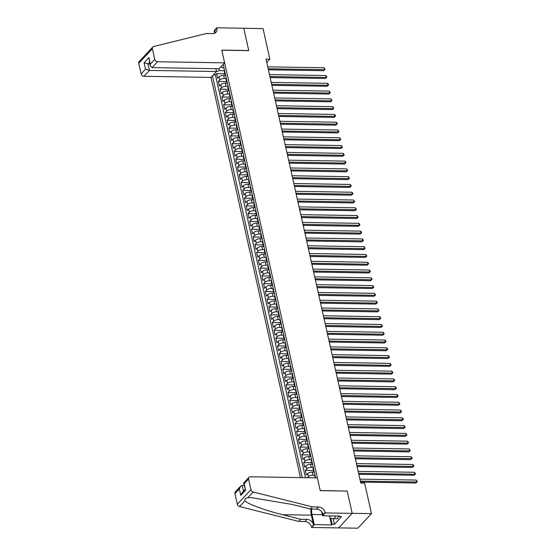 <?xml version="1.0" encoding="UTF-8"?>
<svg xmlns="http://www.w3.org/2000/svg" width="556" height="556" viewBox="0 0 556 556"><rect width="100%" height="100%" fill="white"/><g stroke="black" fill="none" stroke-linecap="round" stroke-linejoin="round"><path stroke-width="0.83" d="M215.86 68.673L216.499 71.516L210.988 77.395L300.442 477.604M338.597 527.887L357.821 528.2L371.464 513.647L364.639 483.115L360.781 483.053L266.011 59.068L269.868 59.131L263.044 28.599L243.778 28.28L248.775 50.645L221.802 50.207L320.228 490.524L347.09 491.08M225.604 75.373L223.623 75.338A3.489 1.411 167.4 0 0 219.071 76.86L217.723 78.299L216.68 73.628L224.812 73.76M226.348 78.479L224.318 78.452A3.489 1.411 167.4 0 0 219.766 79.974L218.418 81.405L226.556 81.537M218.418 81.405L219.46 86.076L220.808 84.637A3.489 1.411 167.4 0 1 225.368 83.115L227.348 83.15M229.086 90.927L227.105 90.899A3.489 1.411 167.4 0 0 222.546 92.421L221.198 93.853L220.155 89.189L228.294 89.321M230.823 98.711L228.843 98.676A3.489 1.411 167.4 0 0 224.283 100.198L222.942 101.637L221.893 96.966L230.031 97.098M232.561 106.488L230.58 106.453A3.489 1.411 167.4 0 0 226.021 107.975L224.68 109.414L223.637 104.743L231.769 104.882M234.298 114.265L232.318 114.237A3.489 1.411 167.4 0 0 227.765 115.759L226.417 117.191L225.375 112.527L233.506 112.659M236.043 122.049L234.062 122.014A3.489 1.411 167.4 0 0 229.503 123.536L228.155 124.975L227.112 120.304L235.251 120.437M237.78 129.826L235.8 129.791A3.489 1.411 167.4 0 0 231.24 131.313L229.892 132.752L228.85 128.082L236.988 128.221M239.518 137.603L237.537 137.575A3.489 1.411 167.4 0 0 232.978 139.097L231.637 140.529L230.587 135.866L238.726 135.998M241.255 145.387L239.275 145.352A3.489 1.411 167.4 0 0 234.715 146.874L233.374 148.313L232.332 143.643L240.463 143.775M242.993 153.164L241.012 153.129A3.489 1.411 167.4 0 0 236.46 154.651L235.112 156.09L234.069 151.42L242.201 151.559M244.737 160.941L242.757 160.913A3.489 1.411 167.4 0 0 238.197 162.435L236.849 163.867L235.807 159.204L243.945 159.336M246.475 168.725L244.494 168.69A3.489 1.411 167.4 0 0 239.935 170.212L238.587 171.651L237.544 166.981L245.682 167.113M248.212 176.502L246.232 176.467A3.489 1.411 167.4 0 0 241.672 177.996L240.331 179.428L239.282 174.758L247.42 174.897M249.95 184.279L247.969 184.251A3.489 1.411 167.4 0 0 243.41 185.773L242.069 187.205L241.026 182.542L249.157 182.674M251.687 192.063L249.707 192.029A3.489 1.411 167.4 0 0 245.154 193.551L243.806 194.989L242.763 190.319L250.895 190.451M253.432 199.84L251.451 199.806A3.489 1.411 167.4 0 0 246.892 201.335L245.543 202.766L244.501 198.096L252.639 198.235M255.169 207.624L253.188 207.59A3.489 1.411 167.4 0 0 248.629 209.112L247.281 210.543L246.238 205.88L254.377 206.012M256.907 215.401L254.926 215.367A3.489 1.411 167.4 0 0 250.367 216.889L249.025 218.327L247.976 213.657L256.114 213.789M258.644 223.178L256.663 223.151A3.489 1.411 167.4 0 0 252.104 224.673L250.763 226.104L249.72 221.441L257.852 221.573M260.382 230.962L258.401 230.928A3.489 1.411 167.4 0 0 253.849 232.45L252.5 233.881L251.458 229.218L259.596 229.35M262.126 238.739L260.145 238.705A3.489 1.411 167.4 0 0 255.586 240.227L254.238 241.665L253.195 236.995L261.334 237.127M263.864 246.516L261.883 246.489A3.489 1.411 167.4 0 0 257.324 248.011L255.975 249.442L254.933 244.779L263.071 244.911M265.601 254.3L263.62 254.266A3.489 1.411 167.4 0 0 259.061 255.788L257.72 257.226L256.67 252.556L264.809 252.688M267.339 262.078L265.358 262.043A3.489 1.411 167.4 0 0 260.799 263.565L259.457 265.003L258.415 260.333L266.546 260.465M269.076 269.855L267.095 269.827A3.489 1.411 167.4 0 0 262.543 271.349L261.195 272.781L260.152 268.117L268.291 268.249M270.821 277.639L268.84 277.604A3.489 1.411 167.4 0 0 264.281 279.126L262.932 280.565L261.89 275.894L270.028 276.026M272.558 285.416L270.577 285.381A3.489 1.411 167.4 0 0 266.018 286.903L264.67 288.342L263.627 283.671L271.766 283.81M274.296 293.193L272.315 293.165A3.489 1.411 167.4 0 0 267.756 294.687L266.414 296.119L265.372 291.455L273.503 291.587M276.033 300.977L274.052 300.942A3.489 1.411 167.4 0 0 269.5 302.464L268.152 303.903L267.109 299.232L275.241 299.364M277.771 308.754L275.79 308.719A3.489 1.411 167.4 0 0 271.238 310.241L269.889 311.68L268.847 307.009L276.985 307.148M279.515 316.531L277.534 316.503A3.489 1.411 167.4 0 0 272.975 318.025L271.627 319.457L270.584 314.793L278.723 314.925M281.253 324.315L279.272 324.28A3.489 1.411 167.4 0 0 274.713 325.802L273.364 327.241L272.322 322.57L280.46 322.702M282.99 332.092L281.009 332.057A3.489 1.411 167.4 0 0 276.45 333.579L275.109 335.018L274.066 330.347L282.198 330.486M284.728 339.869L282.747 339.841A3.489 1.411 167.4 0 0 278.195 341.363L276.846 342.795L275.804 338.131L283.935 338.263M286.465 347.653L284.484 347.618A3.489 1.411 167.4 0 0 279.932 349.14L278.584 350.579L277.541 345.908L285.68 346.04M288.21 355.43L286.229 355.395A3.489 1.411 167.4 0 0 281.67 356.924L280.321 358.356L279.279 353.685L287.417 353.825M289.947 363.207L287.966 363.179A3.489 1.411 167.4 0 0 283.407 364.701L282.059 366.133L281.016 361.469L289.155 361.602M291.685 370.991L289.704 370.956A3.489 1.411 167.4 0 0 285.145 372.478L283.803 373.917L282.761 369.247L290.892 369.379M293.422 378.768L291.441 378.733A3.489 1.411 167.4 0 0 286.889 380.262L285.541 381.694L284.498 377.024L292.63 377.163M295.166 386.552L293.179 386.517A3.489 1.411 167.4 0 0 288.627 388.039L287.278 389.471L286.236 384.808L294.374 384.94M296.904 394.329L294.923 394.294A3.489 1.411 167.4 0 0 290.364 395.816L289.016 397.255L287.973 392.585L296.112 392.717M298.641 402.106L296.661 402.078A3.489 1.411 167.4 0 0 292.102 403.6L290.753 405.032L289.711 400.369L297.849 400.501M300.379 409.89L298.398 409.855A3.489 1.411 167.4 0 0 293.839 411.377L292.498 412.809L291.455 408.146L299.587 408.278M302.116 417.667L300.136 417.632A3.489 1.411 167.4 0 0 295.584 419.154L294.235 420.593L293.193 415.923L301.324 416.055M303.861 425.444L301.88 425.416A3.489 1.411 167.4 0 0 297.321 426.938L295.973 428.37L294.93 423.707L303.069 423.839M305.598 433.228L303.618 433.193A3.489 1.411 167.4 0 0 299.058 434.716L297.71 436.154L296.668 431.484L304.806 431.616M307.336 441.005L305.355 440.971A3.489 1.411 167.4 0 0 300.796 442.493L299.455 443.931L298.405 439.261L306.544 439.4M309.073 448.782L307.093 448.755A3.489 1.411 167.4 0 0 302.534 450.277L301.192 451.708L300.15 447.045L308.281 447.177M310.811 456.566L308.83 456.532A3.489 1.411 167.4 0 0 304.278 458.054L302.93 459.492L301.887 454.822L310.019 454.954M312.555 464.343L310.575 464.309A3.489 1.411 167.4 0 0 306.015 465.831L304.667 467.269L303.625 462.599L311.763 462.738M314.293 472.12L312.312 472.093A3.489 1.411 167.4 0 0 307.753 473.615L306.405 475.046L305.362 470.383L313.501 470.515M315.613 477.854L223.192 64.378M212.427 75.866L302.228 477.632M315.03 475.234L313.007 475.199L312.312 472.093M313.292 467.457L311.27 467.422L310.575 464.309M311.548 459.673L309.525 459.645L308.83 456.532M309.81 451.896L307.788 451.861L307.093 448.755M308.073 444.119L306.05 444.084L305.355 440.971M306.335 436.335L304.313 436.307L303.618 433.193M304.598 428.558L302.575 428.523L301.88 425.416M302.853 420.781L300.831 420.746L300.136 417.632M301.116 412.997L299.093 412.969L298.398 409.855M299.378 405.22L297.356 405.185L296.661 402.078M297.641 397.443L295.618 397.408L294.923 394.294M295.903 389.659L293.881 389.631L293.179 386.517M294.159 381.882L292.136 381.847L291.441 378.733M292.421 374.105L290.399 374.07L289.704 370.956M290.684 366.321L288.661 366.293L287.966 363.179M288.946 358.544L286.924 358.509L286.229 355.395M287.209 350.766L285.186 350.732L284.484 347.618M285.464 342.982L283.442 342.948L282.747 339.841M283.727 335.205L281.704 335.171L281.009 332.057M281.989 327.428L279.967 327.394L279.272 324.28M280.252 319.644L278.229 319.61L277.534 316.503M278.514 311.867L276.492 311.833L275.79 308.719M276.77 304.09L274.747 304.056L274.052 300.942M275.032 296.306L273.01 296.272L272.315 293.165M273.295 288.529L271.272 288.495L270.577 285.381M271.557 280.745L269.535 280.717L268.84 277.604M269.82 272.968L267.797 272.933L267.095 269.827M268.075 265.191L266.053 265.156L265.358 262.043M266.338 257.407L264.315 257.379L263.62 254.266M264.6 249.63L262.578 249.595L261.883 246.489M262.863 241.853L260.84 241.818L260.145 238.705M261.125 234.069L259.096 234.041L258.401 230.928M259.381 226.292L257.358 226.257L256.663 223.151M257.643 218.515L255.621 218.48L254.926 215.367M255.906 210.731L253.883 210.703L253.188 207.59M254.168 202.954L252.146 202.919L251.451 199.806M252.431 195.177L250.402 195.142L249.707 192.029M250.686 187.393L248.664 187.365L247.969 184.251M248.949 179.616L246.927 179.581L246.232 176.467M247.211 171.839L245.189 171.804L244.494 168.69M245.474 164.055L243.452 164.02L242.757 160.913M243.736 156.278L241.707 156.243L241.012 153.129M241.992 148.501L239.97 148.466L239.275 145.352M240.255 140.717L238.232 140.682L237.537 137.575M238.517 132.94L236.495 132.905L235.8 129.791M236.78 125.163L234.757 125.128L234.062 122.014M235.042 117.379L233.013 117.344L232.318 114.237M233.298 109.601L231.275 109.567L230.58 106.453M231.56 101.817L229.538 101.79L228.843 98.676M229.823 94.04L227.8 94.006L227.105 90.899M228.085 86.263L226.063 86.229L225.368 83.115M216.68 73.628L215.443 74.942L305.466 477.687M307.517 477.722L308.448 476.721A3.489 1.411 -12.6 0 1 313.007 475.199M305.362 470.383L306.71 468.944A3.489 1.411 -12.6 0 1 311.27 467.422M303.625 462.599L304.973 461.167A3.489 1.411 -12.6 0 1 309.525 459.645M301.887 454.822L303.228 453.383A3.489 1.411 -12.6 0 1 307.788 451.861M300.15 447.045L301.491 445.606A3.489 1.411 -12.6 0 1 306.05 444.084M298.405 439.261L299.753 437.829A3.489 1.411 -12.6 0 1 304.313 436.307M296.668 431.484L298.016 430.045A3.489 1.411 -12.6 0 1 302.575 428.523M294.93 423.707L296.279 422.268A3.489 1.411 -12.6 0 1 300.831 420.746M293.193 415.923L294.534 414.491A3.489 1.411 -12.6 0 1 299.093 412.969M291.455 408.146L292.797 406.707A3.489 1.411 -12.6 0 1 297.356 405.185M289.711 400.369L291.059 398.93A3.489 1.411 -12.6 0 1 295.618 397.408M287.973 392.585L289.322 391.153A3.489 1.411 -12.6 0 1 293.881 389.631M286.236 384.808L287.584 383.369A3.489 1.411 -12.6 0 1 292.136 381.847M284.498 377.024L285.84 375.592A3.489 1.411 -12.6 0 1 290.399 374.07M282.761 369.247L284.102 367.815A3.489 1.411 -12.6 0 1 288.661 366.293M281.016 361.469L282.365 360.031A3.489 1.411 -12.6 0 1 286.924 358.509M279.279 353.685L280.627 352.254A3.489 1.411 -12.6 0 1 285.186 350.732M277.541 345.908L278.89 344.477A3.489 1.411 -12.6 0 1 283.442 342.948M275.804 338.131L277.145 336.693A3.489 1.411 -12.6 0 1 281.704 335.171M274.066 330.347L275.408 328.916A3.489 1.411 -12.6 0 1 279.967 327.394M272.322 322.57L273.67 321.139A3.489 1.411 -12.6 0 1 278.229 319.61M270.584 314.793L271.933 313.355A3.489 1.411 -12.6 0 1 276.492 311.833M268.847 307.009L270.195 305.578A3.489 1.411 -12.6 0 1 274.747 304.056M267.109 299.232L268.451 297.794A3.489 1.411 -12.6 0 1 273.01 296.272M265.372 291.455L266.713 290.017A3.489 1.411 -12.6 0 1 271.272 288.495M263.627 283.671L264.976 282.24A3.489 1.411 -12.6 0 1 269.535 280.717M261.89 275.894L263.238 274.455A3.489 1.411 -12.6 0 1 267.797 272.933M260.152 268.117L261.501 266.678A3.489 1.411 -12.6 0 1 266.053 265.156M258.415 260.333L259.756 258.901A3.489 1.411 -12.6 0 1 264.315 257.379M256.67 252.556L258.019 251.117A3.489 1.411 -12.6 0 1 262.578 249.595M254.933 244.779L256.281 243.34A3.489 1.411 -12.6 0 1 260.84 241.818M253.195 236.995L254.544 235.563A3.489 1.411 -12.6 0 1 259.096 234.041M251.458 229.218L252.806 227.779A3.489 1.411 -12.6 0 1 257.358 226.257M249.72 221.441L251.062 220.002A3.489 1.411 -12.6 0 1 255.621 218.48M247.976 213.657L249.324 212.225A3.489 1.411 -12.6 0 1 253.883 210.703M246.238 205.88L247.587 204.441A3.489 1.411 -12.6 0 1 252.146 202.919M244.501 198.096L245.849 196.664A3.489 1.411 -12.6 0 1 250.402 195.142M242.763 190.319L244.112 188.887A3.489 1.411 -12.6 0 1 248.664 187.365M241.026 182.542L242.367 181.103A3.489 1.411 -12.6 0 1 246.927 179.581M239.282 174.758L240.63 173.326A3.489 1.411 -12.6 0 1 245.189 171.804M237.544 166.981L238.892 165.549A3.489 1.411 -12.6 0 1 243.452 164.02M235.807 159.204L237.155 157.765A3.489 1.411 -12.6 0 1 241.707 156.243M234.069 151.42L235.417 149.988A3.489 1.411 -12.6 0 1 239.97 148.466M232.332 143.643L233.673 142.211A3.489 1.411 -12.6 0 1 238.232 140.682M230.587 135.866L231.935 134.427A3.489 1.411 -12.6 0 1 236.495 132.905M228.85 128.082L230.198 126.65A3.489 1.411 -12.6 0 1 234.757 125.128M227.112 120.304L228.46 118.866A3.489 1.411 -12.6 0 1 233.013 117.344M225.375 112.527L226.716 111.089A3.489 1.411 -12.6 0 1 231.275 109.567M223.637 104.743L224.978 103.312A3.489 1.411 -12.6 0 1 229.538 101.79M221.893 96.966L223.241 95.528A3.489 1.411 -12.6 0 1 227.8 94.006M220.155 89.189L221.503 87.751A3.489 1.411 -12.6 0 1 226.063 86.229M225.347 74.017A3.489 1.411 167.4 0 0 225.048 74.803A3.489 1.411 167.4 0 0 225.653 75.387M224.652 70.904A3.489 1.411 167.4 0 0 224.353 71.696L225.048 74.803M220.975 66.748L222.004 67.783L223.957 67.818M218.925 68.722L219.349 70.619L216.43 71.592M224.603 70.702L219.349 70.619M347.201 490.969L352.198 513.334L371.464 513.647M266.769 62.439L269.868 59.131M215.443 74.942L213.316 74.907M226.389 78.688A3.489 1.411 167.4 0 0 226.09 79.473L226.785 82.587A3.489 1.411 -12.6 0 1 227.084 81.795M227.39 83.171A3.489 1.411 -12.6 0 1 226.785 82.587M228.127 86.465A3.489 1.411 167.4 0 0 227.828 87.25L228.523 90.364A3.489 1.411 -12.6 0 1 228.822 89.579M229.128 90.948A3.489 1.411 -12.6 0 1 228.523 90.364M229.864 94.242A3.489 1.411 167.4 0 0 229.572 95.034L230.267 98.141A3.489 1.411 -12.6 0 1 230.566 97.356M230.872 98.732A3.489 1.411 -12.6 0 1 230.267 98.141M231.609 102.026A3.489 1.411 167.4 0 0 231.31 102.811L232.005 105.925A3.489 1.411 -12.6 0 1 232.304 105.133M232.61 106.509A3.489 1.411 -12.6 0 1 232.005 105.925M233.346 109.803A3.489 1.411 167.4 0 0 233.047 110.588L233.742 113.702A3.489 1.411 -12.6 0 1 234.041 112.917M234.347 114.286A3.489 1.411 -12.6 0 1 233.742 113.702M235.084 117.58A3.489 1.411 167.4 0 0 234.785 118.372L235.48 121.479A3.489 1.411 -12.6 0 1 235.779 120.694M236.085 122.07A3.489 1.411 -12.6 0 1 235.48 121.479M236.821 125.364A3.489 1.411 167.4 0 0 236.522 126.149L237.217 129.263A3.489 1.411 -12.6 0 1 237.516 128.478M237.822 129.847A3.489 1.411 -12.6 0 1 237.217 129.263M238.559 133.141A3.489 1.411 167.4 0 0 238.267 133.926L238.962 137.04A3.489 1.411 -12.6 0 1 239.261 136.255M239.566 137.624A3.489 1.411 -12.6 0 1 238.962 137.04M240.303 140.918A3.489 1.411 167.4 0 0 240.004 141.71L240.699 144.817A3.489 1.411 -12.6 0 1 240.998 144.032M241.304 145.408A3.489 1.411 -12.6 0 1 240.699 144.817M242.041 148.702A3.489 1.411 167.4 0 0 241.742 149.488L242.437 152.601A3.489 1.411 -12.6 0 1 242.736 151.816M243.041 153.185A3.489 1.411 -12.6 0 1 242.437 152.601M243.778 156.479A3.489 1.411 167.4 0 0 243.479 157.265L244.174 160.378A3.489 1.411 -12.6 0 1 244.473 159.593M244.779 160.962A3.489 1.411 -12.6 0 1 244.174 160.378M245.516 164.263A3.489 1.411 167.4 0 0 245.217 165.049L245.912 168.155A3.489 1.411 -12.6 0 1 246.211 167.37M246.516 168.746A3.489 1.411 -12.6 0 1 245.912 168.155M247.253 172.04A3.489 1.411 167.4 0 0 246.961 172.826L247.656 175.939A3.489 1.411 -12.6 0 1 247.955 175.154M248.261 176.523A3.489 1.411 -12.6 0 1 247.656 175.939M248.998 179.817A3.489 1.411 167.4 0 0 248.699 180.603L249.394 183.716A3.489 1.411 -12.6 0 1 249.693 182.931M249.998 184.3A3.489 1.411 -12.6 0 1 249.394 183.716M250.735 187.601A3.489 1.411 167.4 0 0 250.436 188.387L251.131 191.5A3.489 1.411 -12.6 0 1 251.43 190.708M251.736 192.084A3.489 1.411 -12.6 0 1 251.131 191.5M252.473 195.378A3.489 1.411 167.4 0 0 252.174 196.164L252.869 199.277A3.489 1.411 -12.6 0 1 253.168 198.492M253.473 199.861A3.489 1.411 -12.6 0 1 252.869 199.277M254.21 203.155A3.489 1.411 167.4 0 0 253.911 203.941L254.606 207.054A3.489 1.411 -12.6 0 1 254.905 206.269M255.218 207.638A3.489 1.411 -12.6 0 1 254.606 207.054M255.955 210.939A3.489 1.411 167.4 0 0 255.656 211.725L256.351 214.838A3.489 1.411 -12.6 0 1 256.65 214.046M256.955 215.422A3.489 1.411 -12.6 0 1 256.351 214.838M257.692 218.716A3.489 1.411 167.4 0 0 257.393 219.502L258.088 222.615A3.489 1.411 -12.6 0 1 258.387 221.83M258.693 223.199A3.489 1.411 -12.6 0 1 258.088 222.615M259.43 226.494A3.489 1.411 167.4 0 0 259.131 227.286L259.826 230.392A3.489 1.411 -12.6 0 1 260.125 229.607M260.43 230.976A3.489 1.411 -12.6 0 1 259.826 230.392M261.167 234.278A3.489 1.411 167.4 0 0 260.868 235.063L261.563 238.176A3.489 1.411 -12.6 0 1 261.862 237.384M262.168 238.76A3.489 1.411 -12.6 0 1 261.563 238.176M262.905 242.055A3.489 1.411 167.4 0 0 262.606 242.84L263.301 245.954A3.489 1.411 -12.6 0 1 263.6 245.168M263.912 246.537A3.489 1.411 -12.6 0 1 263.301 245.954M264.649 249.832A3.489 1.411 167.4 0 0 264.35 250.624L265.045 253.731A3.489 1.411 -12.6 0 1 265.344 252.945M265.65 254.314A3.489 1.411 -12.6 0 1 265.045 253.731M266.387 257.616A3.489 1.411 167.4 0 0 266.088 258.401L266.783 261.515A3.489 1.411 -12.6 0 1 267.082 260.722M267.387 262.098A3.489 1.411 -12.6 0 1 266.783 261.515M268.124 265.393A3.489 1.411 167.4 0 0 267.825 266.178L268.52 269.292A3.489 1.411 -12.6 0 1 268.819 268.506M269.125 269.875A3.489 1.411 -12.6 0 1 268.52 269.292M269.862 273.17A3.489 1.411 167.4 0 0 269.563 273.962L270.258 277.069A3.489 1.411 -12.6 0 1 270.557 276.283M270.862 277.659A3.489 1.411 -12.6 0 1 270.258 277.069M271.599 280.954A3.489 1.411 167.4 0 0 271.3 281.739L272.002 284.853A3.489 1.411 -12.6 0 1 272.294 284.06M272.607 285.436A3.489 1.411 -12.6 0 1 272.002 284.853M273.344 288.731A3.489 1.411 167.4 0 0 273.045 289.516L273.74 292.63A3.489 1.411 -12.6 0 1 274.038 291.844M274.344 293.214A3.489 1.411 -12.6 0 1 273.74 292.63M275.081 296.508A3.489 1.411 167.4 0 0 274.782 297.3L275.477 300.407A3.489 1.411 -12.6 0 1 275.776 299.621M276.082 300.998A3.489 1.411 -12.6 0 1 275.477 300.407M276.818 304.292A3.489 1.411 167.4 0 0 276.52 305.077L277.215 308.191A3.489 1.411 -12.6 0 1 277.513 307.405M277.819 308.775A3.489 1.411 -12.6 0 1 277.215 308.191M278.556 312.069A3.489 1.411 167.4 0 0 278.257 312.854L278.952 315.968A3.489 1.411 -12.6 0 1 279.251 315.183M279.557 316.552A3.489 1.411 -12.6 0 1 278.952 315.968M280.293 319.846A3.489 1.411 167.4 0 0 279.995 320.638L280.697 323.745A3.489 1.411 -12.6 0 1 280.988 322.96M281.301 324.336A3.489 1.411 -12.6 0 1 280.697 323.745M282.038 327.63A3.489 1.411 167.4 0 0 281.739 328.415L282.434 331.529A3.489 1.411 -12.6 0 1 282.733 330.744M283.039 332.113A3.489 1.411 -12.6 0 1 282.434 331.529M283.775 335.407A3.489 1.411 167.4 0 0 283.477 336.192L284.172 339.306A3.489 1.411 -12.6 0 1 284.47 338.521M284.776 339.89A3.489 1.411 -12.6 0 1 284.172 339.306M285.513 343.191A3.489 1.411 167.4 0 0 285.214 343.976L285.909 347.083A3.489 1.411 -12.6 0 1 286.208 346.298M286.514 347.674A3.489 1.411 -12.6 0 1 285.909 347.083M287.25 350.968A3.489 1.411 167.4 0 0 286.952 351.753L287.647 354.867A3.489 1.411 -12.6 0 1 287.945 354.082M288.251 355.451A3.489 1.411 -12.6 0 1 287.647 354.867M288.988 358.745A3.489 1.411 167.4 0 0 288.689 359.53L289.391 362.644A3.489 1.411 -12.6 0 1 289.683 361.859M289.996 363.228A3.489 1.411 -12.6 0 1 289.391 362.644M290.732 366.529A3.489 1.411 167.4 0 0 290.434 367.314L291.129 370.428A3.489 1.411 -12.6 0 1 291.427 369.636M291.733 371.012A3.489 1.411 -12.6 0 1 291.129 370.428M292.47 374.306A3.489 1.411 167.4 0 0 292.171 375.091L292.866 378.205A3.489 1.411 -12.6 0 1 293.165 377.42M293.471 378.789A3.489 1.411 -12.6 0 1 292.866 378.205M294.207 382.083A3.489 1.411 167.4 0 0 293.909 382.869L294.604 385.982A3.489 1.411 -12.6 0 1 294.902 385.197M295.208 386.566A3.489 1.411 -12.6 0 1 294.604 385.982M295.945 389.867A3.489 1.411 167.4 0 0 295.646 390.653L296.341 393.766A3.489 1.411 -12.6 0 1 296.64 392.974M296.946 394.35A3.489 1.411 -12.6 0 1 296.341 393.766M297.682 397.644A3.489 1.411 167.4 0 0 297.384 398.43L298.085 401.543A3.489 1.411 -12.6 0 1 298.377 400.758M298.69 402.127A3.489 1.411 -12.6 0 1 298.085 401.543M299.427 405.421A3.489 1.411 167.4 0 0 299.128 406.214L299.823 409.32A3.489 1.411 -12.6 0 1 300.122 408.535M300.428 409.904A3.489 1.411 -12.6 0 1 299.823 409.32M301.164 413.205A3.489 1.411 167.4 0 0 300.865 413.991L301.56 417.104A3.489 1.411 -12.6 0 1 301.859 416.312M302.165 417.688A3.489 1.411 -12.6 0 1 301.56 417.104M302.902 420.982A3.489 1.411 167.4 0 0 302.603 421.768L303.298 424.881A3.489 1.411 -12.6 0 1 303.597 424.096M303.903 425.465A3.489 1.411 -12.6 0 1 303.298 424.881M304.639 428.759A3.489 1.411 167.4 0 0 304.34 429.552L305.035 432.658A3.489 1.411 -12.6 0 1 305.334 431.873M305.64 433.242A3.489 1.411 -12.6 0 1 305.035 432.658M306.377 436.543A3.489 1.411 167.4 0 0 306.085 437.329L306.78 440.442A3.489 1.411 -12.6 0 1 307.079 439.65M307.385 441.026A3.489 1.411 -12.6 0 1 306.78 440.442M308.121 444.32A3.489 1.411 167.4 0 0 307.822 445.106L308.517 448.219A3.489 1.411 -12.6 0 1 308.816 447.434M309.122 448.803A3.489 1.411 -12.6 0 1 308.517 448.219M309.859 452.097A3.489 1.411 167.4 0 0 309.56 452.89L310.255 455.996A3.489 1.411 -12.6 0 1 310.554 455.211M310.86 456.587A3.489 1.411 -12.6 0 1 310.255 455.996M311.596 459.882A3.489 1.411 167.4 0 0 311.297 460.667L311.992 463.78A3.489 1.411 -12.6 0 1 312.291 462.988M312.597 464.364A3.489 1.411 -12.6 0 1 311.992 463.78M313.334 467.659A3.489 1.411 167.4 0 0 313.035 468.444L313.73 471.557A3.489 1.411 -12.6 0 1 314.029 470.772M314.335 472.141A3.489 1.411 -12.6 0 1 313.73 471.557M315.071 475.436A3.489 1.411 167.4 0 0 314.779 476.228L315.141 477.847M268.409 69.785L323.585 70.688L324.502 69.708L268.187 68.784M324.072 67.762L325.1 69.437L324.502 69.708L324.072 67.762L267.749 66.838M325.1 69.437L323.585 70.688M338.465 516.037L337.596 518.769L334.51 518.72L330.125 518.199L329.611 515.892M335.379 515.989L334.51 518.72M332.21 515.94A5.664 2.648 -89.1 0 0 332.877 515.947M224.631 62.849L157.591 61.744L152.073 67.623L219.12 68.729L224.631 62.849L221.781 50.089L248.747 50.533L243.764 28.245L216.798 27.8L214.123 30.649L214.692 33.2M210.988 77.395L143.941 76.297A2.613 2.057 -136.8 0 1 141.113 73.927L138.736 63.308A2.613 2.057 -136.8 0 1 139.139 61.556L152.782 47.003A2.613 2.057 43.2 0 1 153.63 46.516L206.547 33.485L212.712 33.582A6.102 4.795 43.2 0 0 215.95 32.311A6.102 4.795 43.2 0 0 216.889 28.231L216.798 27.8M141.113 73.927L145.519 69.229L144.073 62.765L148.904 57.615L150.349 64.072L154.756 59.374L152.379 48.754L138.736 63.308M216.499 71.516L149.46 70.417L143.941 76.297M152.782 47.003A2.613 2.057 43.2 0 0 152.379 48.754M154.756 59.374A2.613 2.057 43.2 0 0 157.591 61.744M145.387 55.315C145.199 54.877 146.152 53.862 148.237 52.271M214.727 33.186A6.102 4.795 43.2 0 0 214.873 30.378L216.889 28.231M149.953 63.996L148.014 63.961L149.46 70.417L145.519 69.229M144.073 62.765L148.014 63.961L149.571 62.3M148.904 57.615L150.377 65.872L152.073 67.623M150.349 64.072L150.377 65.872M244.167 485.485L242.228 485.451L243.5 491.156M312.361 506.863L310.345 509.018L292.206 504.459L251.416 497.634L247.809 497.745C245.46 498.141 244.508 499.156 244.96 500.789C247.392 503.875 265.163 510.45 282.601 514.703L300.74 519.262L306.905 519.367A6.102 4.795 -136.8 0 1 313.514 524.899L311.589 527.477L338.562 527.922L352.205 513.369L347.222 491.08L320.256 490.642L317.4 477.882L250.36 476.777A2.613 2.057 43.2 0 0 248.97 477.326A2.613 2.057 43.2 0 0 248.567 479.077L250.944 489.697A2.613 2.057 43.2 0 0 253.209 491.99L312.361 506.863L318.525 506.968A6.102 4.795 -136.8 0 1 325.142 512.5L325.232 512.931L352.205 513.369M300.74 519.262L298.718 521.417L304.883 521.514A6.102 4.795 -136.8 0 1 311.499 527.053M325.142 512.5L323.119 514.654A6.102 4.795 -136.8 0 0 316.51 509.122L310.345 509.018M248.567 479.077L244.16 483.776L245.606 490.232L240.776 495.382L239.33 488.926L234.924 493.631L237.301 504.25L250.944 489.697M244.96 500.789L239.566 506.544L298.718 521.417M325.232 512.931L322.563 515.78L339.82 516.065L339.236 516.691L339.09 516.051M333.141 518.56L334.427 524.322L341.544 516.732L339.236 516.691M334.427 524.322L332.113 524.28L331.529 524.913L314.265 524.628L311.589 527.477M311.596 509.039A9.806 4.587 -89.1 0 0 311.992 514.474L314.265 524.628M322.563 515.78L321.667 511.763M310.873 509.025A11.356 5.31 -89.1 0 0 311.339 515.176L313.514 524.899M239.566 506.544A2.613 2.057 -136.8 0 1 237.301 504.25M234.924 493.631A2.613 2.057 -136.8 0 1 235.327 491.879L240.574 486.285L242.228 485.451M331.529 524.913L329.513 515.892M330.771 518.275L332.113 524.28M244.16 483.776L243.73 482.914L248.97 477.326M245.606 490.232L243.653 483.192M240.776 495.382L242.013 492.741L245.064 489.488M239.33 488.926L240.574 486.285M270.146 77.562L325.323 78.472L326.247 77.486L269.924 76.561M325.809 75.54L326.664 76.436L326.838 77.214L326.247 77.486L325.809 75.54L269.486 74.615M326.838 77.214L325.323 78.472M271.884 85.346L327.06 86.249L327.984 85.27L271.662 84.338M327.547 83.324L328.401 84.213L328.575 84.992L327.984 85.27L327.547 83.324L271.231 82.399M328.575 84.992L327.06 86.249M273.628 93.123L328.798 94.027L329.722 93.047L273.399 92.122M329.291 91.101L330.32 92.776L329.722 93.047L329.291 91.101L272.968 90.176M330.32 92.776L328.798 94.027M275.366 100.9L330.542 101.811L331.459 100.824L275.137 99.899M331.029 98.878L332.057 100.553L331.459 100.824L331.029 98.878L274.706 97.953M332.057 100.553L330.542 101.811M277.103 108.684L332.279 109.588L333.197 108.608L276.881 107.676M332.766 106.662L333.795 108.33L333.197 108.608L332.766 106.662L276.443 105.737M333.795 108.33L332.279 109.588M278.841 116.461L334.017 117.365L334.941 116.385L278.619 115.46M334.503 114.439L335.358 115.335L335.532 116.114L334.941 116.385L334.503 114.439L278.181 113.514M335.532 116.114L334.017 117.365M280.578 124.238L335.755 125.149L336.679 124.162L280.356 123.237M336.241 122.216L337.096 123.112L337.27 123.891L336.679 124.162L336.241 122.216L279.925 121.291M337.27 123.891L335.755 125.149M282.323 132.022L337.492 132.926L338.416 131.946L282.094 131.021M337.985 130L339.014 131.668L338.416 131.946L337.985 130L281.663 129.075M339.014 131.668L337.492 132.926M284.06 139.799L339.236 140.703L340.154 139.723L283.838 138.798M339.723 137.777L340.752 139.452L340.154 139.723L339.723 137.777L283.4 136.852M340.752 139.452L339.236 140.703M285.798 147.576L340.974 148.487L341.891 147.5L285.575 146.576M341.46 145.554L342.489 147.229L341.891 147.5L341.46 145.554L285.138 144.629M342.489 147.229L340.974 148.487M287.535 155.36L342.711 156.264L343.636 155.284L287.313 154.359M343.198 153.338L344.227 155.006L343.636 155.284L343.198 153.338L286.875 152.413M344.227 155.006L342.711 156.264M289.273 163.137L344.449 164.041L345.373 163.061L289.05 162.137M344.935 161.115L345.79 162.011L345.964 162.79L345.373 163.061L344.935 161.115L288.62 160.191M345.964 162.79L344.449 164.041M291.017 170.914L346.186 171.825L347.111 170.838L290.788 169.914M346.68 168.892L347.708 170.567L347.111 170.838L346.68 168.892L290.357 167.968M347.708 170.567L346.186 171.825M292.755 178.698L347.931 179.602L348.848 178.622L292.532 177.698M348.417 176.676L349.446 178.351L348.848 178.622L348.417 176.676L292.095 175.752M349.446 178.351L347.931 179.602M294.492 186.475L349.668 187.386L350.593 186.399L294.27 185.475M350.155 184.453L351.01 185.35L351.183 186.128L350.593 186.399L350.155 184.453L293.832 183.529M351.183 186.128L349.668 187.386M296.23 194.252L351.406 195.163L352.33 194.176L296.007 193.252M351.892 192.237L352.747 193.127L352.921 193.905L352.33 194.176L351.892 192.237L295.57 191.306M352.921 193.905L351.406 195.163M297.967 202.036L353.143 202.94L354.068 201.96L297.745 201.036M353.63 200.014L354.665 201.689L354.068 201.96L353.63 200.014L297.314 199.09M354.665 201.689L353.143 202.94M299.712 209.814L354.881 210.724L355.805 209.737L299.482 208.813M355.374 207.791L356.403 209.466L355.805 209.737L355.374 207.791L299.052 206.867M356.403 209.466L354.881 210.724M301.449 217.598L356.625 218.501L357.543 217.514L301.227 216.59M357.112 215.575L358.14 217.243L357.543 217.514L357.112 215.575L300.789 214.651M358.14 217.243L356.625 218.501M303.187 225.375L358.363 226.278L359.287 225.298L302.964 224.374M358.849 223.352L359.704 224.249L359.878 225.027L359.287 225.298L358.849 223.352L302.527 222.428M359.878 225.027L358.363 226.278M304.924 233.152L360.1 234.062L361.025 233.075L304.702 232.151M360.587 231.129L361.442 232.026L361.615 232.804L361.025 233.075L360.587 231.129L304.264 230.205M361.615 232.804L360.1 234.062M306.662 240.936L361.838 241.839L362.762 240.852L306.439 239.928M362.324 238.913L363.186 239.803L363.36 240.581L362.762 240.852L362.324 238.913L306.008 237.989M363.36 240.581L361.838 241.839M308.406 248.713L363.582 249.616L364.5 248.636L308.177 247.712M364.069 246.69L365.097 248.365L364.5 248.636L364.069 246.69L307.746 245.766M365.097 248.365L363.582 249.616M310.144 256.49L365.32 257.4L366.237 256.413L309.921 255.489M365.806 254.467L366.835 256.142L366.237 256.413L365.806 254.467L309.483 253.543M366.835 256.142L365.32 257.4M311.881 264.274L367.057 265.177L367.982 264.197L311.659 263.266M367.544 262.251L368.399 263.141L368.572 263.919L367.982 264.197L367.544 262.251L311.221 261.327M368.572 263.919L367.057 265.177M313.619 272.051L368.795 272.954L369.719 271.974L313.396 271.05M369.281 270.028L370.136 270.925L370.31 271.703L369.719 271.974L369.281 270.028L312.958 269.104M370.31 271.703L368.795 272.954M315.356 279.828L370.532 280.738L371.457 279.751L315.134 278.827M371.019 277.805L371.881 278.702L372.054 279.48L371.457 279.751L371.019 277.805L314.703 276.881M372.054 279.48L370.532 280.738M317.101 287.612L372.277 288.515L373.194 287.535L316.871 286.604M372.763 285.589L373.792 287.257L373.194 287.535L372.763 285.589L316.44 284.665M373.792 287.257L372.277 288.515M318.838 295.389L374.014 296.292L374.932 295.312L318.616 294.388M374.501 293.366L375.529 295.041L374.932 295.312L374.501 293.366L318.178 292.442M375.529 295.041L374.014 296.292M320.576 303.166L375.752 304.076L376.676 303.089L320.353 302.165M376.238 301.143L377.093 302.04L377.267 302.818L376.676 303.089L376.238 301.143L319.915 300.219M377.267 302.818L375.752 304.076M322.313 310.95L377.489 311.853L378.414 310.873L322.091 309.949M377.976 308.927L379.004 310.595L378.414 310.873L377.976 308.927L321.653 308.003M379.004 310.595L377.489 311.853M324.051 318.727L379.227 319.63L380.151 318.651L323.828 317.726M379.713 316.705L380.575 317.601L380.749 318.38L380.151 318.651L379.713 316.705L323.397 315.78M380.749 318.38L379.227 319.63M325.795 326.504L380.971 327.414L381.889 326.428L325.566 325.503M381.458 324.482L382.486 326.157L381.889 326.428L381.458 324.482L325.135 323.557M382.486 326.157L380.971 327.414M327.533 334.288L382.709 335.192L383.626 334.212L327.31 333.287M383.195 332.266L384.224 333.941L383.626 334.212L383.195 332.266L326.872 331.341M384.224 333.941L382.709 335.192M329.27 342.065L384.446 342.969L385.371 341.989L329.048 341.064M384.933 340.043L385.788 340.939L385.961 341.718L385.371 341.989L384.933 340.043L328.61 339.118M385.961 341.718L384.446 342.969M331.008 349.842L386.184 350.753L387.108 349.766L330.785 348.841M386.67 347.827L387.525 348.716L387.699 349.495L387.108 349.766L386.67 347.827L330.347 346.895M387.699 349.495L386.184 350.753M332.745 357.626L387.921 358.53L388.846 357.55L332.523 356.625M388.408 355.604L389.269 356.5L389.443 357.279L388.846 357.55L388.408 355.604L332.092 354.679M389.443 357.279L387.921 358.53M334.49 365.403L389.666 366.314L390.583 365.327L334.26 364.402M390.152 363.381L391.181 365.056L390.583 365.327L390.152 363.381L333.829 362.456M391.181 365.056L389.666 366.314M336.227 373.18L391.403 374.091L392.321 373.104L336.005 372.179M391.89 371.165L392.918 372.833L392.321 373.104L391.89 371.165L335.567 370.233M392.918 372.833L391.403 374.091M337.965 380.964L393.141 381.868L394.065 380.888L337.742 379.963M393.627 378.942L394.482 379.838L394.656 380.617L394.065 380.888L393.627 378.942L337.304 378.017M394.656 380.617L393.141 381.868M339.702 388.741L394.878 389.652L395.802 388.665L339.48 387.74M395.365 386.719L396.219 387.615L396.393 388.394L395.802 388.665L395.365 386.719L339.042 385.794M396.393 388.394L394.878 389.652M341.44 396.525L396.616 397.429L397.54 396.442L341.217 395.518M397.102 394.503L397.964 395.392L398.138 396.171L397.54 396.442L397.102 394.503L340.786 393.578M398.138 396.171L396.616 397.429M343.184 404.302L398.36 405.206L399.277 404.226L342.955 403.302M398.847 402.28L399.875 403.955L399.277 404.226L398.847 402.28L342.524 401.356M399.875 403.955L398.36 405.206M344.922 412.079L400.098 412.99L401.015 412.003L344.699 411.079M400.584 410.057L401.613 411.732L401.015 412.003L400.584 410.057L344.261 409.133M401.613 411.732L400.098 412.99M346.659 419.863L401.835 420.767L402.759 419.78L346.437 418.856M402.322 417.841L403.176 418.731L403.35 419.509L402.759 419.78L402.322 417.841L345.999 416.917M403.35 419.509L401.835 420.767M348.397 427.64L403.573 428.544L404.497 427.564L348.174 426.64M404.059 425.618L404.914 426.515L405.088 427.293L404.497 427.564L404.059 425.618L347.743 424.694M405.088 427.293L403.573 428.544M350.134 435.417L405.31 436.328L406.234 435.341L349.912 434.417M405.797 433.395L406.658 434.292L406.832 435.07L406.234 435.341L405.797 433.395L349.481 432.471M406.832 435.07L405.31 436.328M351.878 443.202L407.055 444.105L407.972 443.125L351.649 442.194M407.541 441.179L408.57 442.847L407.972 443.125L407.541 441.179L351.218 440.255M408.57 442.847L407.055 444.105M353.616 450.979L408.792 451.882L409.709 450.902L353.394 449.978M409.279 448.956L410.307 450.631L409.709 450.902L409.279 448.956L352.956 448.032M410.307 450.631L408.792 451.882M355.353 458.756L410.53 459.666L411.454 458.679L355.131 457.755M411.016 456.733L411.871 457.63L412.045 458.408L411.454 458.679L411.016 456.733L354.693 455.809M412.045 458.408L410.53 459.666M357.091 466.54L412.267 467.443L413.191 466.463L356.869 465.532M412.754 464.517L413.608 465.407L413.782 466.185L413.191 466.463L412.754 464.517L356.438 463.593M413.782 466.185L412.267 467.443M358.835 474.317L414.005 475.22L414.929 474.24L358.606 473.316M414.498 472.294L415.527 473.969L414.929 474.24L414.498 472.294L358.175 471.37M415.527 473.969L414.005 475.22M360.573 482.094L415.749 483.004L416.666 482.017L360.344 481.093M416.235 480.071L417.264 481.746L416.666 482.017L416.235 480.071L359.913 479.147M417.264 481.746L415.749 483.004M224.318 78.452L223.623 75.338M219.766 79.974L219.071 76.86M308.448 476.721L307.753 473.615M306.71 468.944L306.015 465.831M304.973 461.167L304.278 458.054M303.228 453.383L302.534 450.277M301.491 445.606L300.796 442.493M299.753 437.829L299.058 434.716M298.016 430.045L297.321 426.938M296.279 422.268L295.584 419.154M294.534 414.491L293.839 411.377M292.797 406.707L292.102 403.6M291.059 398.93L290.364 395.816M289.322 391.153L288.627 388.039M287.584 383.369L286.889 380.262M285.84 375.592L285.145 372.478M284.102 367.815L283.407 364.701M282.365 360.031L281.67 356.924M280.627 352.254L279.932 349.14M278.89 344.477L278.195 341.363M277.145 336.693L276.45 333.579M275.408 328.916L274.713 325.802M273.67 321.139L272.975 318.025M271.933 313.355L271.238 310.241M270.195 305.578L269.5 302.464M268.451 297.794L267.756 294.687M266.713 290.017L266.018 286.903M264.976 282.24L264.281 279.126M263.238 274.455L262.543 271.349M261.501 266.678L260.799 263.565M259.756 258.901L259.061 255.788M258.019 251.117L257.324 248.011M256.281 243.34L255.586 240.227M254.544 235.563L253.849 232.45M252.806 227.779L252.104 224.673M251.062 220.002L250.367 216.889M249.324 212.225L248.629 209.112M247.587 204.441L246.892 201.335M245.849 196.664L245.154 193.551M244.112 188.887L243.41 185.773M242.367 181.103L241.672 177.996M240.63 173.326L239.935 170.212M238.892 165.549L238.197 162.435M237.155 157.765L236.46 154.651M235.417 149.988L234.715 146.874M233.673 142.211L232.978 139.097M231.935 134.427L231.24 131.313M230.198 126.65L229.503 123.536M228.46 118.866L227.765 115.759M226.716 111.089L226.021 107.975M224.978 103.312L224.283 100.198M223.241 95.528L222.546 92.421M221.503 87.751L220.808 84.637M306.905 519.367L304.883 521.514M316.51 509.122L318.525 506.968M253.209 491.99L247.809 497.745M282.601 514.703L311.339 515.176M322.306 514.647L311.992 514.474"/></g></svg>
